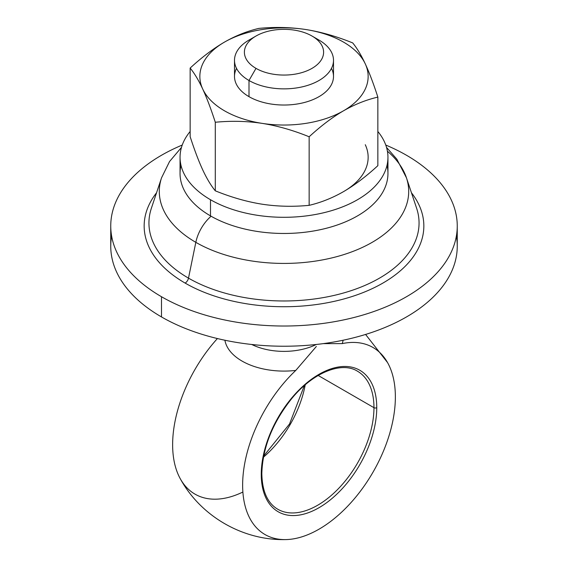 <?xml version="1.0" encoding="UTF-8"?>
<svg xmlns="http://www.w3.org/2000/svg" width="568" height="568" viewBox="0 0 568 568"><rect width="100%" height="100%" fill="white"/><g stroke="black" fill="none" stroke-linecap="round" stroke-linejoin="round"><path stroke-width="0.85" d="M285.42 539.6A107.998 62.352 120 0 0 372.998 472.193A107.998 62.352 120 0 0 387.589 362.64A107.998 62.352 120 0 0 342.22 343.604A107.998 62.352 -60 0 1 380.858 457.006A107.998 62.352 -60 0 1 257.141 528.439A107.998 62.352 -60 0 1 295.786 370.414A59.399 34.293 0 0 1 224.9 340.232A59.399 34.293 0 0 0 295.786 370.414A107.998 62.352 120 0 0 242.841 478.54A107.998 62.352 120 0 0 285.42 539.6C242.82 540.523 200.916 516.333 180.411 478.973A107.998 62.352 -60 0 1 217.416 338.549A107.998 62.352 120 0 0 173.772 459.221A107.998 62.352 120 0 0 242.884 492.03M342.22 343.604A59.399 34.293 0 0 0 343.1 340.232A59.399 34.293 0 0 1 342.22 343.604L323.22 343.633L342.22 343.604M316.248 344.485A49.501 28.577 180 0 1 251.752 344.485A49.501 28.577 180 0 0 316.248 344.485M456.367 236.103A173.254 100.025 180 0 1 358.309 336.561A173.254 100.025 180 0 1 161.489 316.937A173.254 100.025 180 0 1 111.633 236.103M457.254 225.993L457.254 246.207A173.254 100.025 180 0 1 350.3 338.613A173.254 100.025 180 0 1 161.489 316.937L161.489 296.723L161.489 316.937A173.254 100.025 180 0 1 110.746 246.207L110.746 225.993A173.254 100.025 0 0 0 161.489 296.723A173.254 100.025 0 0 0 350.3 318.407A173.254 100.025 0 0 0 457.254 225.993A173.254 100.025 0 0 0 406.51 155.27A173.254 100.025 0 0 0 385.764 145.046A173.254 100.025 180 0 1 406.51 155.27A173.254 100.025 180 0 1 406.51 296.723A173.254 100.025 180 0 1 161.489 296.723A173.254 100.025 180 0 1 182.236 145.046A173.254 100.025 0 0 0 110.746 225.993M185.118 283.084A139.842 80.734 0 0 0 363.513 292.413A139.842 80.734 0 0 0 411.445 192.765A139.842 80.734 0 0 1 363.513 292.413A139.842 80.734 0 0 1 185.118 283.084A4.949 2.861 120 0 0 188.498 278.135A4.949 2.861 -60 0 1 185.118 283.084A139.842 80.734 0 0 1 156.555 192.765A139.842 80.734 0 0 0 185.118 283.084M416.614 208.229L406.44 177.784A124.697 71.994 180 0 1 342.469 255.018A124.697 71.994 180 0 1 195.825 242.337A29.699 17.146 -60 0 1 211.104 216.238A29.699 17.146 120 0 0 195.825 242.337A124.697 71.994 180 0 1 161.56 177.784A124.697 71.994 0 0 0 195.825 242.337L188.498 278.135A135.063 77.979 180 0 0 347.325 291.874A135.063 77.979 180 0 0 416.614 208.229A135.063 77.979 180 0 1 347.325 291.874A135.063 77.979 180 0 1 188.498 278.135L195.825 242.337A124.697 71.994 0 0 0 342.469 255.018A124.697 71.994 0 0 0 406.44 177.784A124.697 71.994 0 0 0 387.411 151.194M151.386 208.229A135.063 77.979 180 0 0 188.498 278.135A135.063 77.979 180 0 1 151.386 208.229L161.56 177.784L169.548 161.525L181.469 147.41M387.007 165.373A103.951 60.016 180 0 1 330.171 227.221A103.951 60.016 180 0 1 210.494 215.89A103.951 60.016 180 0 1 180.993 165.373M387.951 157.286L387.951 173.453A103.951 60.016 180 0 1 323.781 228.904A103.951 60.016 180 0 1 210.494 215.89L210.494 199.723A103.951 60.016 0 0 0 323.781 212.73A103.951 60.016 0 0 0 387.951 157.286A103.951 60.016 0 0 0 377.855 131.492A103.951 60.016 180 0 1 343.967 206.312A103.951 60.016 180 0 1 210.494 199.723A103.951 60.016 180 0 1 190.145 131.492A103.951 60.016 0 0 0 180.049 157.286A103.951 60.016 0 0 0 210.494 199.723L210.494 215.89A103.951 60.016 180 0 1 180.049 173.453L180.049 157.286M343.505 191.643A84.149 48.585 0 0 0 365.281 144.712A84.149 48.585 180 0 1 343.505 191.643C354.673 185.132 366.126 176.47 377.855 165.671L377.855 97.107L377.855 165.671C366.126 176.47 354.673 185.132 343.505 191.643C332.408 197.998 320.955 202.563 309.148 205.339C320.955 202.563 332.408 197.998 343.505 191.643M190.145 136.632C194.462 149.987 198.658 161.063 202.719 169.86C206.802 178.608 210.998 185.594 215.293 190.82C231.424 197.359 247.066 201.825 262.217 204.217C277.475 206.518 293.123 206.887 309.148 205.339L309.148 136.774L309.148 205.339C293.123 206.887 277.475 206.518 262.217 204.217C247.066 201.825 231.424 197.359 215.293 190.82L215.293 122.255L215.293 190.82C210.998 185.594 206.802 178.608 202.719 169.86C198.658 161.063 194.462 149.987 190.145 136.632L190.145 68.068C201.874 57.269 213.327 48.607 224.495 42.096C235.592 35.741 247.044 31.176 258.852 28.4C274.876 26.845 290.525 27.221 305.783 29.522C320.934 31.915 336.575 36.38 352.707 42.919C357.002 48.145 361.198 55.132 365.281 63.879C369.342 72.676 373.538 83.752 377.855 97.107C366.126 99.847 354.673 104.42 343.505 110.803C332.408 117.257 320.955 125.911 309.148 136.774C293.123 130.264 277.475 125.798 262.217 123.384C247.066 121.083 231.424 120.707 215.293 122.255C210.998 108.971 206.802 97.895 202.719 89.027C198.658 80.322 194.462 73.336 190.145 68.068L190.145 136.632M202.719 89.027C198.658 80.322 194.462 73.336 190.145 68.068C201.874 57.269 213.327 48.607 224.495 42.096A84.149 48.585 0 0 0 202.719 89.027A84.149 48.585 0 0 0 262.217 123.384A84.149 48.585 0 0 0 343.505 110.803A84.149 48.585 0 0 0 365.281 63.879A84.149 48.585 0 0 0 305.783 29.522A84.149 48.585 0 0 0 224.495 42.096A84.149 48.585 0 0 0 202.719 89.027A84.149 48.585 0 0 0 262.217 123.384A84.149 48.585 0 0 0 343.505 110.803A84.149 48.585 0 0 0 365.281 63.879A84.149 48.585 0 0 0 305.783 29.522A84.149 48.585 0 0 0 224.495 42.096C235.592 35.741 247.044 31.176 258.852 28.4C274.876 26.845 290.525 27.221 305.783 29.522C320.934 31.915 336.575 36.38 352.707 42.919C357.002 48.145 361.198 55.132 365.281 63.879C369.342 72.676 373.538 83.752 377.855 97.107C366.126 99.847 354.673 104.42 343.505 110.803C332.408 117.257 320.955 125.911 309.148 136.774C293.123 130.264 277.475 125.798 262.217 123.384C247.066 121.083 231.424 120.707 215.293 122.255C210.998 108.971 206.802 97.895 202.719 89.027M331.478 68.366A49.501 28.577 180 0 1 309.283 101.019A49.501 28.577 180 0 1 248.997 96.659A49.501 28.577 180 0 1 236.522 68.366M333.501 60.286L333.501 76.453A49.501 28.577 180 0 1 302.943 102.858A49.501 28.577 180 0 1 248.997 96.659L248.997 80.493A49.501 28.577 0 0 0 302.943 86.691A49.501 28.577 0 0 0 333.501 60.286A49.501 28.577 0 0 0 319.003 40.08L312.002 36.032A39.604 22.862 0 0 0 255.998 36.032A39.604 22.862 0 0 0 255.998 68.366L248.997 80.493L248.997 96.659A49.501 28.577 180 0 1 234.499 76.453L234.499 60.286A49.501 28.577 0 0 0 248.997 80.493A49.501 28.577 180 0 1 248.997 40.08L255.998 36.032M252.888 38.056A49.501 28.577 0 0 0 234.499 60.286M255.998 68.366A39.604 22.862 0 0 0 312.002 68.366A39.604 22.862 0 0 0 312.002 36.032A39.604 22.862 0 0 0 255.998 36.032A39.604 22.862 0 0 0 255.998 68.366A39.604 22.862 0 0 0 312.002 68.366A39.604 22.862 0 0 0 312.002 36.032L319.003 40.08A49.501 28.577 180 0 1 319.003 80.493A49.501 28.577 180 0 1 248.997 80.493L255.998 68.366M295.786 370.414L316.348 346.473L295.786 370.414M261.252 474.358A81.678 47.158 120 0 0 319.003 507.707A81.678 47.158 120 0 0 376.754 407.675A81.678 47.158 120 0 0 319.003 374.326A81.678 47.158 120 0 0 261.252 474.358A1.981 1.143 -0 0 0 261.827 473.549A1.981 1.143 180 0 1 261.252 474.358A81.678 47.158 -60 0 1 319.003 374.326A81.678 47.158 -60 0 1 376.754 407.675A81.678 47.158 -60 0 1 319.003 507.707A81.678 47.158 -60 0 1 261.252 474.358M277.752 509.226A79.697 46.015 120 0 0 339.167 487.876A79.697 46.015 120 0 0 373.957 407.675A1.981 1.143 -0 0 0 376.754 407.675A1.981 1.143 180 0 1 373.957 407.675A79.697 46.015 120 0 0 357.45 371.188C341.709 361.205 312.982 372.367 291.505 398.85C272.484 422.862 262.594 447.761 261.827 473.549C262.175 491.242 267.485 503.134 277.752 509.226A79.697 46.015 120 0 0 339.167 487.876A79.697 46.015 120 0 0 373.957 407.675A79.697 46.015 120 0 0 357.45 371.188M318.179 375.469L373.957 407.675L318.179 375.469M305.222 384.806A79.697 46.015 -60 0 1 263.438 457.183A79.697 46.015 -60 0 0 305.222 384.806M365.579 334.445L387.589 362.64M312.002 36.032L319.003 40.08M386.531 147.41L396.847 159.189L406.44 177.784M304.341 385.573L289.524 423.998L263.659 456.04"/></g></svg>
